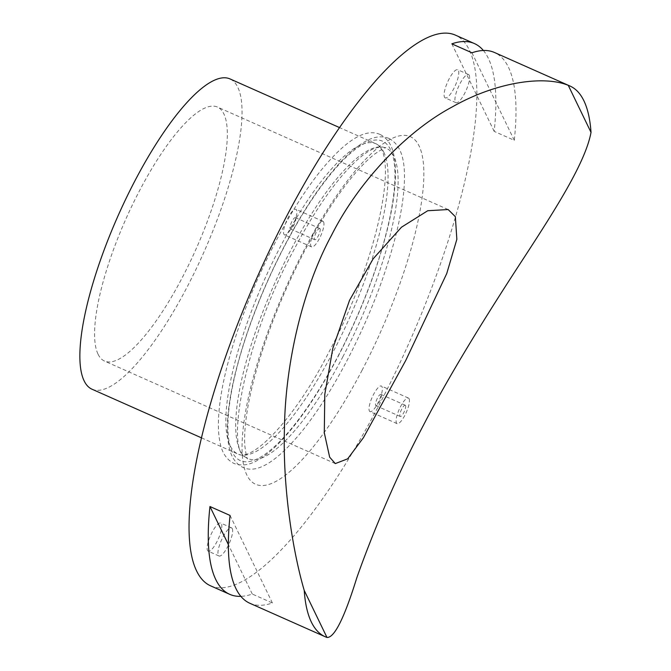 <?xml version="1.0" encoding="UTF-8"?>
<svg xmlns="http://www.w3.org/2000/svg" width="671" height="671" viewBox="0 0 671 671"><rect width="100%" height="100%" fill="white"/><g stroke="black" fill="none" stroke-linecap="round" stroke-linejoin="round"><path stroke-width="0.5" stroke-dasharray="3.35 2.52" d="M383.737 152.04A169.797 46.601 -66 0 1 332.85 352.443A169.797 46.601 -66 0 1 238.02 454.082A169.797 46.601 -66 0 1 230.17 445.779A169.797 46.601 -66 0 1 281.065 245.376A169.797 46.601 -66 0 1 375.894 143.737A169.797 46.601 -66 0 1 383.737 152.04M338.1 356.041A174.896 48.002 114 0 0 390.522 149.616A174.896 48.002 114 0 0 284.764 245.762A174.896 48.002 114 0 0 232.342 452.179A174.896 48.002 114 0 0 338.1 356.041M342.806 356.897A169.922 46.635 114 0 0 384.5 147.511A169.922 46.635 114 0 0 382.99 147.142A169.922 46.635 114 0 0 290.988 249.755A169.922 46.635 114 0 0 245.309 457.077A169.922 46.635 114 0 0 246.593 457.941A169.922 46.635 114 0 0 342.806 356.897M98.1 354.28A138.998 38.146 114 0 0 104.525 361.073A138.998 38.146 114 0 0 189.163 263.896A138.998 38.146 114 0 0 223.812 113.818A138.998 38.146 114 0 0 217.387 107.024A138.998 38.146 114 0 0 132.741 204.202A138.998 38.146 114 0 0 98.1 354.28M210.619 585.842A301.329 82.701 114 0 0 394.112 375.173A301.329 82.701 114 0 0 469.214 49.813A301.329 82.701 114 0 0 455.29 35.077M483.372 50.484A301.329 82.701 -66 0 1 488.329 58.302A301.329 82.701 -66 0 1 494.175 131.373L514.288 140.314A301.329 82.701 114 0 0 508.442 67.234A301.329 82.701 114 0 0 494.519 52.506M92.019 389.222A169.797 46.601 114 0 0 195.42 270.514A169.797 46.601 114 0 0 237.735 87.18A169.797 46.601 114 0 0 229.893 78.876M444.479 97.127A15.399 4.227 114 0 0 445.192 97.882A15.399 4.227 114 0 0 454.569 87.113A15.399 4.227 114 0 0 458.41 70.489A15.399 4.227 114 0 0 457.697 69.734A15.399 4.227 114 0 0 448.32 80.503A15.399 4.227 114 0 0 444.479 97.127M469.239 75.295A15.399 4.227 -66 0 1 465.397 91.927A15.399 4.227 -66 0 1 456.02 102.697A15.399 4.227 -66 0 1 455.307 101.942A15.399 4.227 -66 0 1 459.149 85.309A15.399 4.227 -66 0 1 468.526 74.548A15.399 4.227 -66 0 1 469.239 75.295M207.498 550.43A15.399 4.227 114 0 0 208.211 551.185A15.399 4.227 114 0 0 217.589 540.415A15.399 4.227 114 0 0 221.43 523.791A15.399 4.227 114 0 0 220.717 523.036A15.399 4.227 114 0 0 211.34 533.806A15.399 4.227 114 0 0 207.498 550.43M232.258 528.597A15.399 4.227 -66 0 1 228.417 545.229A15.399 4.227 -66 0 1 219.04 555.991A15.399 4.227 -66 0 1 218.327 555.244A15.399 4.227 -66 0 1 222.168 538.612A15.399 4.227 -66 0 1 231.545 527.842A15.399 4.227 -66 0 1 232.258 528.597M283.883 234.196A13.999 3.841 114 0 0 284.529 234.884A13.999 3.841 114 0 0 293.051 225.095A13.999 3.841 114 0 0 296.548 209.973A13.999 3.841 114 0 0 295.894 209.293A13.999 3.841 114 0 0 287.373 219.081A13.999 3.841 114 0 0 283.883 234.196M323.615 222A13.999 3.841 -66 0 1 320.126 237.115A13.999 3.841 -66 0 1 311.596 246.903A13.999 3.841 -66 0 1 310.95 246.223A13.999 3.841 -66 0 1 314.439 231.101A13.999 3.841 -66 0 1 322.969 221.313A13.999 3.841 -66 0 1 323.615 222M369.36 410.946A13.999 3.841 114 0 0 370.006 411.625A13.999 3.841 114 0 0 378.536 401.837A13.999 3.841 114 0 0 382.025 386.722A13.999 3.841 114 0 0 381.38 386.035A13.999 3.841 114 0 0 372.85 395.823A13.999 3.841 114 0 0 369.36 410.946M409.092 398.75A13.999 3.841 -66 0 1 405.603 413.864A13.999 3.841 -66 0 1 397.081 423.653A13.999 3.841 -66 0 1 396.435 422.973A13.999 3.841 -66 0 1 399.924 407.851A13.999 3.841 -66 0 1 408.446 398.062A13.999 3.841 -66 0 1 409.092 398.75M320.067 228.786A6.156 1.694 114 0 0 319.782 228.484A6.156 1.694 114 0 0 316.033 232.787A6.156 1.694 114 0 0 314.498 239.438A6.156 1.694 114 0 0 314.783 239.74A6.156 1.694 114 0 0 318.532 235.437A6.156 1.694 114 0 0 320.067 228.786M295.71 217.958A6.156 1.694 114 0 0 295.425 217.656A6.156 1.694 114 0 0 291.667 221.967A6.156 1.694 114 0 0 290.132 228.618A6.156 1.694 114 0 0 290.417 228.92A6.156 1.694 114 0 0 294.166 224.609A6.156 1.694 114 0 0 295.71 217.958M405.552 405.527A6.156 1.694 114 0 0 405.267 405.225A6.156 1.694 114 0 0 401.51 409.536A6.156 1.694 114 0 0 399.975 416.188A6.156 1.694 114 0 0 400.26 416.49A6.156 1.694 114 0 0 404.009 412.179A6.156 1.694 114 0 0 405.552 405.527M381.187 394.707A6.156 1.694 114 0 0 380.902 394.405A6.156 1.694 114 0 0 377.152 398.717A6.156 1.694 114 0 0 375.617 405.368A6.156 1.694 114 0 0 375.903 405.661A6.156 1.694 114 0 0 379.652 401.359A6.156 1.694 114 0 0 381.187 394.707M249.847 603.271A301.329 82.701 114 0 0 272.409 602.994L252.288 594.053A301.329 82.701 -66 0 1 240.872 596.351M252.288 594.053L228.383 544.617M272.409 602.994L230.069 515.454M494.175 131.373L451.835 43.841M514.288 140.314L471.956 52.783M361.971 370.467A190.338 52.237 114 0 0 419.023 145.825A190.338 52.237 114 0 0 303.929 250.451A190.338 52.237 114 0 0 246.886 475.093A190.338 52.237 114 0 0 361.971 370.467M380.029 134.426C365.72 128.136 346.387 139.249 320.142 171.441C305.062 190.43 290.275 213.755 275.773 241.409C253.563 284.345 237.207 326.475 226.697 367.792C222.26 385.699 219.593 401.602 218.704 415.5C218.025 425.976 218.469 434.967 220.021 442.449C221.95 452.707 226.572 459.685 233.885 463.393C241.552 466.345 249.847 465.087 258.763 459.618C265.213 455.827 272.007 450.291 279.153 443.011C298.746 422.764 318.406 393.902 338.134 356.41C360.562 313.055 377.001 270.581 387.469 228.996C391.822 211.222 394.414 195.446 395.253 181.682C395.865 171.499 395.412 162.743 393.902 155.42C391.981 145.137 387.352 138.142 380.029 134.426M201.577 437.895L238.02 454.082C252.665 462.311 295.626 417.756 329.109 351.688C376.146 264.34 399.991 153.994 375.894 143.737L339.451 127.549M388.979 138.402C381.313 135.458 373.017 136.716 364.101 142.177C357.651 145.968 350.858 151.503 343.711 158.784C324.118 179.031 304.458 207.901 284.73 245.385C262.302 288.748 245.863 331.222 235.395 372.808C231.042 390.581 228.45 406.349 227.612 420.113C226.999 430.304 227.452 439.052 228.962 446.383C230.883 456.657 235.513 463.661 242.835 467.377C256.767 474.078 276.377 462.185 301.665 431.671C317.081 412.497 332.229 388.735 347.092 360.386C369.209 317.626 385.531 275.655 396.058 234.456C400.52 216.523 403.212 200.587 404.143 186.647C405.276 167.054 404.127 146.597 388.979 138.402M246.593 457.941L247.725 458.847C246.936 458.88 245.972 454.535 244.831 445.812C244.127 436.511 245.032 424.215 247.549 408.916C250.803 389.767 256.431 368.304 264.416 344.55C275.102 313.089 288.32 282.214 304.08 251.952C318.817 223.904 333.604 200.411 348.45 181.489C358.272 169.117 366.92 160.042 374.393 154.271C381.589 149.323 385.431 147.142 385.926 147.746L384.5 147.511M335.29 463.594L104.525 361.073M245.309 457.077C224.802 448.79 245.787 337.178 293.755 250.107C309.834 219.526 325.955 194.691 342.135 175.609C353.911 161.971 364.034 153.181 372.531 149.239C377.027 147.243 380.507 146.546 382.99 147.142M456.02 102.697L445.192 97.882M219.04 555.991L208.211 551.185M311.596 246.903L284.529 234.884M397.081 423.653L370.006 411.625M295.425 217.656L319.782 228.484M380.902 394.405L405.267 405.225M375.903 405.661L400.26 416.49M290.417 228.92L314.783 239.74M408.446 398.062L381.38 386.035M322.969 221.313L295.894 209.293M231.545 527.842L220.717 523.036M468.526 74.548L457.697 69.734M448.153 209.545L217.387 107.024"/><path stroke-width="1.01" d="M329.646 457.144L335.29 463.594L347.662 458.838L363.422 437.702L405.804 360.344L446.752 273.533L456.85 239.321L455.357 216.683L448.153 209.545L427.746 210.728L401.484 227.201L373.202 258.738L349.549 300.306L332.791 348.467L324.798 394.313L324.294 432.795L329.646 457.144M304.223 590.421C293.445 553.65 282.525 489.998 284.454 428.257C285.217 366.894 301.363 291.004 331.541 235.244C360.26 178.335 409.209 129.721 452.514 106.79C495.701 82.239 543.611 75.127 568.27 85.351L591.017 132.372A301.329 82.701 114 0 0 583.879 100.751A301.329 82.701 114 0 0 569.956 86.014L494.519 52.506A301.329 82.701 114 0 0 471.956 52.783L451.835 43.841A301.329 82.701 -66 0 1 474.405 43.565L455.29 35.077A301.329 82.701 114 0 0 271.789 245.745A301.329 82.701 114 0 0 196.687 571.105A301.329 82.701 114 0 0 210.619 585.842L229.725 594.33A301.329 82.701 -66 0 1 215.802 579.593A301.329 82.701 -66 0 1 209.956 506.521L230.069 515.454A301.329 82.701 114 0 0 235.915 588.534A301.329 82.701 114 0 0 249.847 603.271L325.284 636.779A301.329 82.701 114 0 0 326.97 637.45L304.223 590.421A301.329 82.701 114 0 0 311.352 622.051A301.329 82.701 114 0 0 325.284 636.779M569.956 86.014A301.329 82.701 114 0 0 568.27 85.351M474.405 43.565A301.329 82.701 -66 0 1 483.372 50.484M339.451 127.549L229.893 78.876A169.797 46.601 114 0 0 126.492 197.584A169.797 46.601 114 0 0 84.169 380.918A169.797 46.601 114 0 0 92.019 389.222L201.577 437.895M591.017 132.372C585.607 161.954 556.418 207.792 524.856 256.364C493.588 304.181 452.455 368.975 423.435 425.246C393.558 481.635 369.595 541.354 356.796 577.832C344.315 618.083 334.368 637.953 326.97 637.45M240.872 596.351A301.329 82.701 -66 0 1 229.725 594.33M228.383 544.617L209.956 506.521"/></g></svg>
